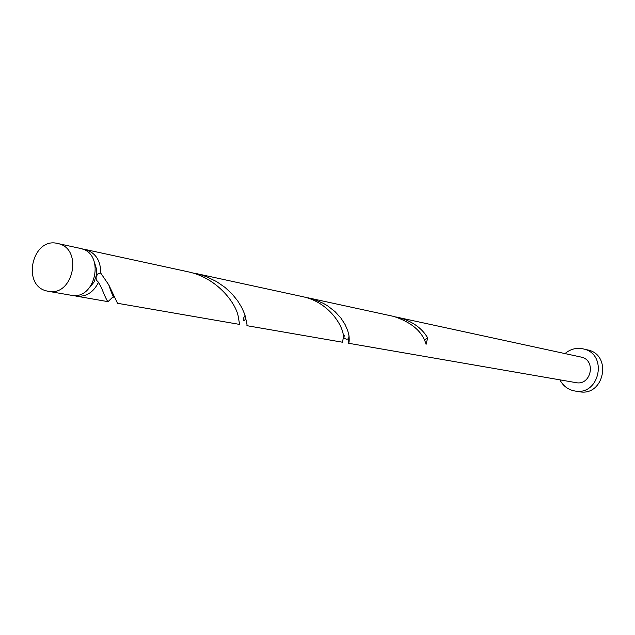 <?xml version="1.0" encoding="UTF-8"?>
<svg xmlns="http://www.w3.org/2000/svg" width="635" height="635" viewBox="0 0 635 635"><rect width="100%" height="100%" fill="white"/><g stroke="black" fill="none" stroke-linecap="round" stroke-linejoin="round"><path stroke-width="0.95" d="M46.744 290.973L48.228 291.298C73.311 296.934 83.32 248.618 58.11 243.602L57.555 243.467C32.329 236.823 21.28 285.448 46.744 290.973M79.589 248.261L80.693 248.499C105.537 253.452 95.718 300.792 71.009 295.235L48.228 291.298M94.48 262.326L96.536 269.28L96.274 275.717L94.043 282.035L89.535 287.695M559.903 379.849C562.777 385.397 567.166 388.985 573.048 390.62L574.834 390.993C599.742 396.097 608.243 353.878 583.303 348.917L583.049 348.861C576.358 347.504 570.349 349.075 565.023 353.576M574.834 390.993L579.366 391.716C604.107 396.78 612.545 354.878 587.772 349.948L587.264 349.837M348.766 338.876L348.266 343.217C349.147 343.241 349.401 340.82 349.036 335.955L347.742 330.676L345.083 324.525L340.852 317.992L335.002 311.594L327.628 305.864L323.437 303.395L314.254 299.482L305.237 297.307M348.266 343.217L575.961 382.627C591.129 385.937 596.511 360.188 581.287 357.116L395.645 316.905M424.363 339.9L427.657 337.899C422.053 328.192 412.504 321.413 399.018 317.563L398.24 317.389M427.657 337.899L426.085 344.345C422.489 331.684 411.742 322.382 393.851 316.444L392.287 316.103M186.222 271.399L188.381 271.867C217.273 277.987 235.585 303.046 238.125 315.897L239.593 324.414L117.507 303.284L108.768 284.853L100.727 273.082L97.83 273.915L96.044 276.781L96.266 280.035L98.504 282.313C93.409 292.513 85.963 297.124 76.176 296.132L73.628 295.489M98.504 282.313L101.425 287.75C104.966 296.569 107.164 301.204 108.037 301.649L113.998 295.926M82.669 249.126L85.812 249.611C95.774 253 100.743 260.818 100.727 273.082M301.125 296.331L302.943 296.72C329.7 302.316 344.297 327.66 343.392 337.534L342.463 342.217L246.896 325.676C247.372 325.469 246.555 321.461 244.451 313.658L241.752 307.546L237.68 300.847L232.116 293.989L225.06 287.433L216.622 281.615L207.018 276.923L201.882 275.09L191.389 272.629M76.176 296.132L108.037 301.649M85.273 249.484L187.301 271.621M195.501 273.399L302.038 296.521M308.467 297.91L393.073 316.27M583.049 348.861L587.518 349.893M57.555 243.467L80.145 248.372M349.036 335.955L348.607 338.661L346.813 339.312L343.884 338.272L344.265 335.312M244.451 313.658C247.618 323.215 239.871 322.723 245.094 315.547M108.768 284.853C112.157 294.918 114.046 298.99 114.435 297.061"/></g></svg>
